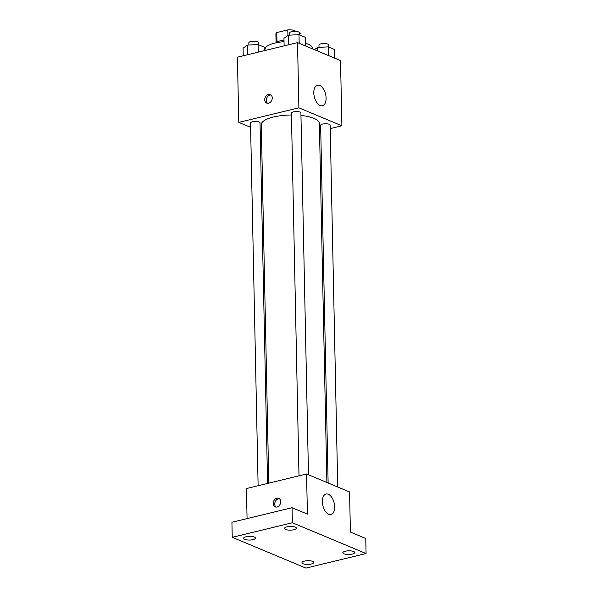 <?xml version="1.0" encoding="UTF-8"?>
<svg xmlns="http://www.w3.org/2000/svg" width="598" height="598" viewBox="0 0 598 598"><rect width="100%" height="100%" fill="white"/><g stroke="black" fill="none" stroke-linecap="round" stroke-linejoin="round"><path stroke-width="0.9" d="M293.117 31.38L293.087 30.072L296.16 31.358M299.224 32.636L300.966 33.368A12.551 3.917 178.8 0 1 300.988 33.54L300.966 33.368M276.986 42.122L276.792 32.569A12.551 3.917 178.8 0 0 275.895 34.064L276.082 42.817A13.201 4.119 -1.2 0 1 283.998 40.066M276.792 32.569L287.81 29.9A12.551 3.917 178.8 0 1 293.087 30.072M287.922 35.514L287.81 29.9M284.028 41.666A23.763 7.415 178.8 0 0 274.938 43.078A23.763 7.415 178.8 0 0 264.996 49.342L265.019 50.494M312.522 48.879L312.515 48.348A23.763 7.415 178.8 0 0 305.324 43.22M250.607 127.329L238.774 122.388L237.406 57.184L297.527 42.622L340.524 60.577L341.892 125.789L330.216 128.615M261.446 131.859L260.197 131.336M291.443 115.003A29.048 9.067 178.8 0 0 273.443 117.029A29.048 9.067 178.8 0 0 261.296 124.698L268.801 483.132M326.889 482.481L319.369 123.48A29.048 9.067 178.8 0 0 300.958 115.451M320.76 130.902L319.534 131.201M238.774 122.388L298.895 107.827L341.892 125.789M337.728 487.004L330.148 125.139A4.754 1.48 178.8 0 0 327.555 123.883A4.754 1.48 178.8 0 0 322.628 124.085A4.754 1.48 178.8 0 0 320.64 125.341L328.13 482.997M267.575 483.431L260.025 122.829A4.754 1.48 178.8 0 0 257.432 121.566A4.754 1.48 178.8 0 0 252.506 121.775A4.754 1.48 178.8 0 0 250.517 123.031L258.119 485.726M299 475.821L291.405 113.127A4.754 1.48 -1.2 0 1 296.122 111.549A4.754 1.48 -1.2 0 1 300.906 112.932L308.486 474.79M298.895 107.827L297.527 42.622M313.808 92.922A10.562 5.786 -103.6 0 1 317.463 85.222A10.562 5.786 -103.6 0 1 325.566 94.125A10.562 5.786 -103.6 0 1 322.434 105.756A10.562 5.786 -103.6 0 1 313.808 92.922M268.584 103.192A4.62 3.588 112.7 0 1 266.708 103.065A4.62 3.588 112.7 0 1 265.183 97.422A4.62 3.588 112.7 0 1 270.274 94.544A4.62 3.588 112.7 0 1 272.15 99.051A4.62 3.588 112.7 0 1 268.584 103.192M267.538 103.275A4.62 3.588 112.7 0 1 266.73 98.072A4.62 3.588 112.7 0 1 270.999 94.985M247.071 518.593L246.443 488.551L306.565 473.99L349.561 491.952L350.406 532.078L365.759 538.492L366.073 553.539L305.952 568.1L232.241 537.31L231.927 522.263L292.048 507.702L307.409 514.116L306.565 473.99M232.241 537.31L292.37 522.749L292.048 507.702M292.37 522.749L366.073 553.539M322.367 501.722A10.562 5.786 -103.6 0 1 326.022 494.023A10.562 5.786 -103.6 0 1 334.133 502.925A10.562 5.786 -103.6 0 1 331 514.549A10.562 5.786 -103.6 0 1 322.367 501.722M277.046 506.977A4.62 3.588 112.7 0 1 275.17 506.85A4.62 3.588 112.7 0 1 273.637 501.206A4.62 3.588 112.7 0 1 278.728 498.321A4.62 3.588 112.7 0 1 280.604 502.836A4.62 3.588 112.7 0 1 277.046 506.977M275.992 507.059A4.62 3.588 112.7 0 1 275.185 501.849A4.62 3.588 112.7 0 1 279.453 498.762M343.947 553.83A5.935 1.854 -1.2 0 1 342.841 552.784A5.935 1.854 -1.2 0 1 346.945 550.93A5.935 1.854 -1.2 0 1 353.605 551.491A5.935 1.854 -1.2 0 1 354.711 552.537A5.935 1.854 -1.2 0 1 350.607 554.391A5.935 1.854 -1.2 0 1 343.947 553.83M285.597 529.454A5.935 1.854 -1.2 0 1 284.491 528.415A5.935 1.854 -1.2 0 1 288.595 526.561A5.935 1.854 -1.2 0 1 295.255 527.122A5.935 1.854 -1.2 0 1 296.361 528.161A5.935 1.854 -1.2 0 1 292.258 530.015A5.935 1.854 -1.2 0 1 285.597 529.454M244.709 539.359A5.935 1.854 -1.2 0 1 243.603 538.312A5.935 1.854 -1.2 0 1 247.707 536.458A5.935 1.854 -1.2 0 1 254.367 537.019A5.935 1.854 -1.2 0 1 255.473 538.065A5.935 1.854 -1.2 0 1 251.369 539.919A5.935 1.854 -1.2 0 1 244.709 539.359M303.066 563.735A5.935 1.854 -1.2 0 1 301.96 562.688A5.935 1.854 -1.2 0 1 306.056 560.834A5.935 1.854 -1.2 0 1 312.717 561.395A5.935 1.854 -1.2 0 1 313.823 562.441A5.935 1.854 -1.2 0 1 309.719 564.288A5.935 1.854 -1.2 0 1 303.066 563.735M284.117 45.867L283.96 38.317L288.371 35.2L298.993 34.677L305.197 37.263L305.376 45.897M288.572 44.79L288.371 35.2M299.172 43.303L298.993 34.677M299.269 34.789L299.224 32.673A4.754 1.48 178.8 0 0 296.63 31.41A4.754 1.48 178.8 0 0 291.712 31.619A4.754 1.48 178.8 0 0 289.724 32.875L289.768 35.133M314.413 49.671L317.613 47.414L328.227 46.883L334.439 49.477L334.618 58.111M317.688 51.039L317.613 47.414M328.414 55.517L328.227 46.883M328.511 47.003L328.466 44.887A4.754 1.48 178.8 0 0 325.873 43.624A4.754 1.48 178.8 0 0 320.947 43.833A4.754 1.48 178.8 0 0 318.958 45.089L319.011 47.339M243.237 55.771L243.08 48.214L247.49 45.097L258.104 44.573L264.316 47.167L264.383 50.643M247.692 54.687L247.49 45.097M258.269 52.131L258.104 44.573M258.388 44.693L258.343 42.578A4.754 1.48 178.8 0 0 255.75 41.314A4.754 1.48 178.8 0 0 250.824 41.524A4.754 1.48 178.8 0 0 248.835 42.779L248.888 45.029"/></g></svg>
